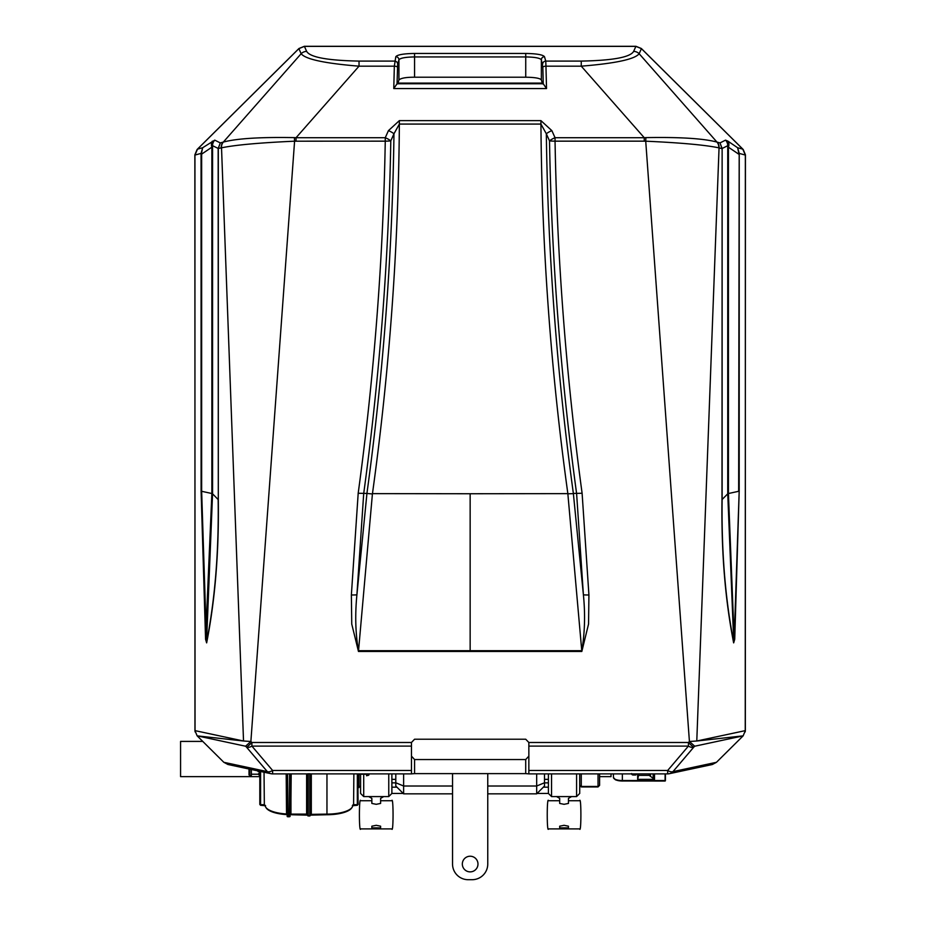 <?xml version="1.0" encoding="UTF-8"?>
<svg xmlns="http://www.w3.org/2000/svg" width="926" height="926" viewBox="0 0 926 926"><rect width="100%" height="100%" fill="white"/><g stroke="black" fill="none" stroke-linecap="round" stroke-linejoin="round"><path stroke-width="1.39" d="M403.238 793.443L391.883 793.443L391.883 773.881M391.883 779.356L395.796 779.356M548.412 782.864L544.5 782.864M395.796 782.864L391.883 782.864M403.62 773.881L403.62 793.837L395.796 786.012L395.796 773.881M452.536 786.012L403.62 786.012L395.796 782.771M487.759 793.837L536.675 793.837L536.675 786.012L487.759 786.012M544.5 773.881L544.5 782.771L536.675 786.012L536.675 773.881M745.245 731.853L745.43 154.816L743.196 149.491L641.348 48.511L635.954 46.3L304.353 46.3L298.948 48.511L197.111 149.491L194.865 154.816L195.05 731.853M194.946 730.614L243.526 741.008L250.877 741.495L294.584 141.192C259.743 142.754 235.389 144.954 221.522 147.813L243.526 741.008L197.157 735.857L194.946 730.614L194.946 155.059L197.504 149.144L202.655 147.743L214.751 140.139L220.295 142.917L223.328 142.083L301.147 53.72L298.878 48.638L304.411 46.369L635.884 46.369L641.429 48.638L742.802 149.144L745.349 155.059L739.226 153.392L737.64 147.743L742.802 149.144M745.349 730.614L743.138 735.857L694.731 746.217L693.713 747.213A7.825 3.635 -139.6 0 1 688.412 746.101L528.85 746.101L528.85 742.49L688.412 742.49L689.419 741.495L696.78 741.008L745.349 730.614L745.349 155.059M721.991 148.681L719.051 147.871L696.78 741.008L743.138 735.857L716.458 762.306L712.349 764.506L669.313 773.708A7.825 7.327 -102.1 0 0 672.982 771.613L716.458 762.306M272.626 773.858A7.825 7.327 -77.9 0 1 270.982 773.708L227.958 764.506L223.837 762.306L267.325 771.613A7.825 3.635 -40.4 0 0 272.626 770.49L411.457 770.49L411.457 773.881L272.626 773.881L272.626 770.49L251.895 746.101A7.825 3.635 139.6 0 1 246.582 747.213L245.575 746.217L197.157 735.857L223.837 762.306M298.878 48.638L197.504 149.144M223.085 142.153A7.825 7.339 74.7 0 0 221.245 147.871L218.166 148.496L220.295 142.917L218.304 148.496L218.304 499.646C219.022 551.989 215.133 599.735 206.648 642.875L205.572 639.287L201.104 491.174L201.069 153.392A3.125 0.66 -7.2 0 1 201.509 153.16L201.104 153.994M582.107 493.257L588.924 594.967L588.554 624.055L581.829 651.464L567.858 493.801L573.379 493.627L583.403 594.828L576.609 493.616C560.589 375.794 551.56 258.215 549.512 140.879L546.328 133.772C547.903 253.423 556.92 373.317 573.368 493.442L582.107 493.257C566.18 376.35 557.151 258.979 555.044 141.157L555.044 137.719L644.253 137.719L581.262 66.174L545.958 66.174L546.525 88.572L543.249 83.768L542.833 67.239A3.125 1.042 -1.4 0 1 545.958 66.174L545.75 61.093L581.262 61.093C612.85 60.479 630.305 57.25 633.639 51.381A7.825 7.674 24.2 0 1 639.148 53.72C634.866 59.241 615.57 63.396 581.262 66.174L581.262 61.093M366.951 493.269C383.376 373.34 392.381 253.516 393.967 133.772L390.795 140.879C388.746 258.215 379.706 375.794 363.698 493.616L356.904 594.828L366.939 493.442L372.414 493.975L358.466 651.464L351.753 624.078L351.371 594.967L358.188 493.257C374.127 376.35 383.144 258.979 385.262 141.157L294.584 141.192L294.41 137.627L296.042 137.719L296.042 141.157M245.575 746.217L250.877 741.495L251.895 742.49L411.457 742.49L414.582 739.214L525.713 739.214L528.85 742.49M694.731 746.217L689.419 741.495L645.723 141.192L644.253 141.157L644.253 137.719L645.885 137.627C679.973 137.002 703.656 138.495 716.967 142.083L639.148 53.72L641.429 48.638M588.924 594.967A7.825 0.833 178.9 0 1 583.403 594.828C585.348 614.181 584.827 632.794 581.829 650.689L470.153 650.689L470.153 493.743L567.858 493.627C550.843 370.886 541.872 247.705 540.934 124.072L540.934 120.635L551.861 130.647A7.825 2.408 155.9 0 0 546.328 133.772L540.934 124.072L399.361 124.072C398.435 247.636 389.464 370.875 372.437 493.801M470.153 650.689L358.466 650.689C355.48 633.569 354.947 614.945 356.904 594.828A7.825 0.833 -178.9 0 1 351.371 594.967M372.437 493.627L470.153 493.743M399.361 120.635L399.361 124.072L393.967 133.772A7.825 2.408 24.1 0 0 388.434 130.647L399.361 120.635L540.934 120.635M304.411 46.369L306.656 51.381C309.99 57.25 327.457 60.479 359.033 61.093L359.033 66.174L296.042 137.719L385.262 137.719L385.262 141.157A7.825 0.833 179.6 0 0 390.795 140.879A7.825 2.408 -155.7 0 0 385.262 137.719L388.434 130.647M221.522 147.813A7.825 7.304 73.5 0 1 223.328 142.083C236.639 138.495 260.333 137.002 294.41 137.627M542.833 67.239L541.363 59.796C539.985 58.037 534.777 57.088 525.736 56.937L414.57 56.937C405.519 57.088 400.31 58.037 398.932 59.796L397.671 64.195L397.046 83.768L393.77 88.572L394.337 66.174L359.033 66.174C324.737 63.396 305.441 59.241 301.147 53.72A7.825 7.674 155.8 0 1 306.656 51.381M214.751 140.139A7.825 7.674 116.7 0 0 212.563 145.683L218.304 148.496M212.355 141.169A7.825 5.706 55.9 0 0 211.869 147.188L212.563 145.683L212.563 493.755L206.521 642.517C214.994 599.446 218.883 551.803 218.166 499.589L212.563 493.79M212.563 493.755L211.869 493.558L211.869 147.188L201.648 154.121L201.648 491.301L206.521 642.517A3.125 1.725 -168.9 0 0 206.648 642.875M211.869 493.523L201.104 491.174M194.946 155.059L201.069 153.392L202.655 147.743L201.509 153.16M397.462 67.239A3.125 1.042 -178.6 0 0 394.337 66.174L395.807 56.694C397.428 54.727 403.678 53.639 414.57 53.453L525.736 53.453C536.617 53.639 542.867 54.727 544.488 56.694L545.75 61.093A3.125 3.079 -16 0 0 542.624 64.195M397.046 83.768L543.249 83.768M543.168 83.421L397.242 83.143M544.488 56.694A3.125 3.079 -16 0 0 541.363 59.796L541.363 79.925L542.52 83.93M541.363 79.925C540.078 78.235 534.869 77.333 525.736 77.217L525.736 53.453M414.57 53.453L414.57 77.217L525.736 77.217M414.57 77.217C406.225 77.194 401.016 78.097 398.932 79.925L398.932 59.796A3.125 3.079 -164 0 0 395.807 56.694M397.786 83.93L398.932 79.925M397.671 64.195A3.125 3.079 -164 0 0 394.545 61.093L359.033 61.093M738.786 153.16A3.125 0.66 -172.8 0 1 739.226 153.392L739.191 491.174L734.723 639.287L733.647 642.875C725.174 599.735 721.285 551.989 721.991 499.646L722.13 148.554L720.011 142.917L725.544 140.139L727.94 141.169L737.64 147.743L738.786 153.16L738.659 154.121L728.426 147.188A7.825 5.706 -55.9 0 0 728.623 146.528A7.825 5.706 -55.9 0 0 727.94 141.169M722.13 148.554L722.13 499.589C721.423 551.803 725.301 599.446 733.774 642.517L727.743 493.755L728.426 493.558L728.426 147.188L727.743 145.683A7.825 7.674 -116.7 0 0 725.544 140.139M645.885 137.627L645.723 141.192C680.564 142.754 704.918 144.954 718.773 147.813L719.051 147.871A7.825 7.339 -74.7 0 0 717.222 142.153L720.011 142.917L721.991 148.588M734.723 639.287L733.774 642.517A3.125 1.725 168.9 0 1 733.647 642.875M721.991 499.646L727.743 493.79M728.426 493.523L738.659 491.301L739.191 153.994M728.426 493.558L734.179 639.195L739.191 491.174M528.85 770.49L528.85 773.881L667.669 773.881L667.669 770.49A7.825 3.635 40.4 0 0 672.982 771.613L693.713 747.213A7.825 0.579 -134.6 0 1 688.412 742.49L688.412 746.101L667.669 770.49L528.85 770.49L528.85 746.101M528.85 773.858L525.713 773.615L525.713 759.54L528.85 756.137M411.457 756.137L414.582 759.54L414.582 773.615L525.713 773.615M414.582 773.615L411.457 773.858M411.457 742.49L411.457 770.49M211.869 493.558L205.572 639.287M525.713 759.54L414.582 759.54M470.153 856.226A7.825 7.825 0 0 0 462.329 864.051A7.825 7.825 0 0 0 470.153 871.875A7.825 7.825 0 0 0 477.978 864.051A7.825 7.825 0 0 0 470.153 856.226M452.536 773.615L452.536 864.051A15.649 15.649 0 0 0 468.197 879.7L472.11 879.7A15.649 15.649 0 0 0 487.759 864.051L487.759 773.615M452.536 793.837L403.62 793.837M536.675 793.837L544.5 786.012L544.5 782.771M544.5 779.356L548.412 779.356M551.549 773.881L551.549 796.58L548.412 793.443L537.068 793.443M548.412 787.181L543.33 787.181M396.976 787.181L391.883 787.181M360.584 774.205L360.584 793.443L363.71 796.58L363.71 774.205M359.01 787.586L359.01 774.356M202.759 741.402L180.57 741.402L180.57 776.625L259.812 776.625M388.758 773.881L388.758 796.58L391.883 793.443M363.71 796.58L388.758 796.58M548.412 793.443L548.412 773.881M576.585 773.881L576.585 796.58L579.722 793.443L579.722 773.881M576.585 796.58L551.549 796.58M599.597 773.881L599.597 785.364L598.034 786.938L598.034 773.881M581.285 786.868L579.722 785.364L581.285 786.938L598.034 786.938L599.597 785.364L598.034 786.452L581.285 786.452L598.034 786.892M581.285 773.881L581.285 786.452L579.722 785.364M611.021 773.881L611.021 776.625L599.597 776.625M368.733 796.58L371.847 798.374L371.847 803.432L376.234 804.312L380.609 803.432L380.609 798.374L383.723 796.58M556.572 796.58L559.686 798.374L559.686 803.432L564.073 804.312L568.448 803.432L568.448 798.374L571.562 796.58M559.686 800.724L548.516 800.724C546.815 795.712 546.815 833.909 548.516 828.897L579.618 828.897C581.32 833.909 581.32 795.712 579.618 800.724L568.448 800.724M568.448 826.189L564.073 825.309L559.686 826.189L559.686 827.879L568.448 827.879L568.448 826.189M371.847 800.724L360.689 800.724C358.975 795.712 358.975 833.909 360.689 828.897L391.779 828.897C393.481 833.909 393.481 795.712 391.779 800.724L380.609 800.724M380.609 826.189L376.234 825.309L371.847 826.189L371.847 827.879L380.609 827.879L380.609 826.189M287.176 814.625A25.361 8.67 180 0 1 266.156 807.877A25.361 8.67 180 0 1 265.947 807.507M265.6 805.724L260.588 805.296L259.87 804.52M264.338 805.296L264.338 804.682L260.588 804.682L260.588 805.296L259.812 804.416L259.812 775.583A1.563 1.516 -0 0 0 258.238 774.078L260.588 771.636L258.088 771.636L258.099 770.953M357.841 773.881L358.107 804.416L357.332 805.296L352.32 805.724M358.038 804.52L357.332 805.296L357.332 804.682L353.582 804.682L352.794 804.949L353.582 805.296M351.961 807.507A25.361 8.67 180 0 1 351.753 807.877A25.361 8.67 180 0 1 326.959 814.73L310.048 815.158M310.523 773.881L310.523 815.169L309.747 816.061L307.455 815.285M310.453 815.285L309.747 816.061L307.397 815.169L307.397 773.881M308.173 774.067L308.173 816.061L307.409 815.227M307.872 815.158L290.961 814.73A25.361 8.67 180 0 1 290.046 814.718M289.641 773.881L289.236 816.813L287.199 816.547L286.794 773.881L287.199 816.547L287.974 816.813L287.581 773.881M306.61 814.73L306.61 814.116L290.961 814.116A25.835 8.843 180 0 1 290.822 814.116L290.046 813.063M352.794 805.307L352.794 805.273A25.835 8.843 180 0 1 352.794 805.307A25.835 8.843 180 0 1 352.227 807.136A25.835 8.843 180 0 1 326.959 814.116L310.523 814.371L311.31 814.116L311.31 773.881M287.176 813.155L286.539 813.977A25.835 8.843 180 0 1 265.693 807.136A25.835 8.843 180 0 1 265.114 805.307A25.835 8.843 180 0 1 265.114 805.273L265.114 805.307M310.511 815.227L309.747 815.447L309.747 774.067M259.812 775.583L260.588 771.636L260.588 804.682L259.824 804.474M358.096 804.474L357.332 804.682L357.332 773.881M358.107 775.583A1.563 1.516 180 0 1 359.67 774.078L359.589 773.881M251.351 775.444L251.351 769.506M249.788 775.444L249.788 769.17M249.013 774.703L249.013 769.008M366.557 775.444L366.557 773.881M368.907 774.703L368.907 773.881M368.131 775.444L368.131 773.881M258.493 771.034L258.088 771.636M665.412 780.421L665.412 773.881M613.44 773.881L613.44 777.481A8.924 3.056 0 0 0 622.365 780.537L665.412 780.734M638.57 773.881L638.57 775.363L649.149 775.363L654.52 779.356L637.655 779.356L637.655 773.881M638.57 775.363L637.655 779.356M631.601 773.881A1.563 1.47 180 0 0 633.129 775.016L635.479 775.016A0.787 0.741 180 0 0 636.255 774.286L636.255 773.881M581.829 651.464L358.466 651.464M644.253 141.157L555.044 141.157A7.825 0.833 -179.6 0 1 549.512 140.879A7.825 2.408 155.7 0 1 555.044 137.719L551.861 130.647M366.939 493.442L358.188 493.257M218.304 499.646L218.166 148.611M633.639 51.381L635.884 46.369M546.525 88.572L393.77 88.572M718.773 147.813A7.825 7.304 -73.5 0 0 716.967 142.083L717.222 142.153M727.743 493.755L727.743 145.683L722.13 148.496M667.669 773.858A7.825 7.327 -102.1 0 0 669.313 773.708A7.825 7.825 0 0 1 667.669 773.881L528.85 773.881M411.457 746.101L251.895 746.101L251.895 742.49A7.825 0.579 134.6 0 1 246.582 747.213L267.325 771.613A7.825 7.327 -77.9 0 0 270.982 773.708A7.825 7.825 0 0 0 272.626 773.881L411.457 773.881M358.107 787.239L360.584 786.047L358.107 787.609M358.107 787.517L359.01 787.517M311.31 814.73L311.31 814.116M290.961 814.73L290.961 798.629L290.185 798.849M290.822 814.116L291.192 773.881M286.18 773.881L286.539 813.977M326.959 814.73L326.959 773.881M306.61 773.881L306.61 814.116M290.023 816.547L290.417 773.881L290.023 816.547M264.338 804.682L264.037 772.226M353.871 773.881L353.582 804.682M614.482 778.916A8.137 2.79 0 0 0 622.365 781L665.1 781.046M622.365 773.881L622.365 780.537L665.1 780.537L665.1 773.881M654.52 773.881L654.52 779.356M649.149 775.363L649.149 773.881M650.515 776.034L650.515 773.881M653.154 778.685L653.154 773.881M631.902 773.881A1.25 1.181 180 0 0 633.129 774.83L635.479 774.83L635.942 773.881M635.942 774.391L633.129 775.039L631.567 773.546M543.006 83.085L397.289 83.085M266.156 807.877L265.693 807.136M351.753 807.877L352.227 807.136M251.351 774.205L258.238 774.205L259.812 775.768M366.557 774.205L359.67 774.205L358.107 775.768M251.351 775.768L249.013 774.993M368.907 774.993L366.557 775.768M310.198 773.789L307.71 773.789M613.44 777.481L615.489 779.842L622.365 781.046"/></g></svg>

